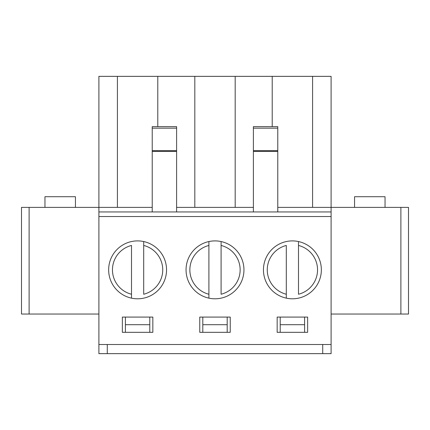 <?xml version="1.0" encoding="UTF-8"?>
<svg xmlns="http://www.w3.org/2000/svg" width="430" height="430" viewBox="0 0 430 430"><rect width="100%" height="100%" fill="white"/><g stroke="black" fill="none" stroke-linecap="round" stroke-linejoin="round"><path stroke-width="0.64" d="M298.495 294.238L298.495 245.46A25.139 25.139 0 0 1 298.495 294.238M298.495 241.552L298.495 245.46L298.495 241.552M286.305 298.151L286.305 245.46A25.139 25.139 0 0 0 286.305 294.238L286.305 298.151M221.095 294.238L221.095 245.46A25.139 25.139 0 0 1 221.095 294.238M221.095 241.552L221.095 245.46L221.095 241.552A28.95 28.95 0 0 0 208.905 241.552L208.905 245.46L208.905 241.552M208.905 298.151L208.905 245.46A25.139 25.139 0 0 0 208.905 294.238L208.905 298.151M143.695 294.238L143.695 245.46A25.139 25.139 0 0 1 143.695 294.238M143.695 241.552L143.695 245.46L143.695 241.552M131.505 298.151L131.505 245.46A25.139 25.139 0 0 0 131.505 294.238L131.505 298.151M385.038 207.384L385.038 196.714L354.562 196.714L354.562 207.384M75.438 207.384L75.438 196.714L44.962 196.714L44.962 207.384M277.775 128.145L253.394 128.145L253.394 126.63L277.775 126.63L277.775 211.952L176.606 211.952L176.606 126.63L152.225 126.63L152.225 128.145L176.606 128.145M253.394 128.145L253.394 211.952M21.5 207.384L21.5 314.034L21.5 207.384L98.9 207.384L98.9 353.648L107.28 353.648L107.28 344.505L107.28 353.648L322.72 353.648L322.72 344.505L322.72 353.648L331.1 353.648L331.1 76.352L98.9 76.352L98.9 207.384L152.225 207.384M117.411 207.384L117.411 76.352M157.788 126.63L157.788 76.352M243.95 269.852A28.95 28.95 0 0 1 200.525 294.921A28.95 28.95 0 0 1 200.525 244.777A28.95 28.95 0 0 1 243.95 269.852M176.606 207.384L235.189 207.384L235.189 76.352M194.811 207.384L194.811 76.352M321.35 269.852A28.95 28.95 0 0 1 277.925 294.921A28.95 28.95 0 0 1 277.925 244.777A28.95 28.95 0 0 1 321.35 269.852M408.5 207.384L408.5 314.034L408.5 207.384L312.588 207.384L312.588 76.352M277.775 207.384L312.588 207.384M272.212 126.63L272.212 76.352M331.1 211.952L277.775 211.952M176.606 211.952L98.9 211.952M331.1 216.521L98.9 216.521M166.55 269.852A28.95 28.95 0 0 1 123.125 294.921A28.95 28.95 0 0 1 123.125 244.777A28.95 28.95 0 0 1 166.55 269.852M331.1 344.505L98.9 344.505M307.638 332.32L277.162 332.32L277.162 317.082L307.638 317.082L307.638 332.32M230.238 332.32L199.762 332.32L199.762 317.082L230.238 317.082L230.238 332.32M152.838 332.32L122.362 332.32L122.362 317.082L152.838 317.082L152.838 332.32M152.225 128.145L152.225 151.344L176.606 151.344M152.225 211.952L152.225 151.344M400.884 207.384L400.884 314.034L331.1 314.034M400.884 314.034L408.5 314.034M21.5 314.034L98.9 314.034M235.189 207.384L253.394 207.384M125.409 317.082L125.409 324.698L149.791 324.698L149.791 317.082M149.791 324.698L149.791 332.32M280.209 332.32L280.209 324.698L304.59 324.698L304.59 332.32M202.809 332.32L202.809 324.698L227.19 324.698L227.19 332.32M125.409 332.32L125.409 324.698M202.809 317.082L202.809 324.698M227.19 324.698L227.19 317.082M280.209 317.082L280.209 324.698M304.59 324.698L304.59 317.082M152.225 150.704L176.606 150.704M277.775 151.344L253.394 151.344M277.775 150.704L253.394 150.704M29.116 314.034L29.116 207.384"/></g></svg>
